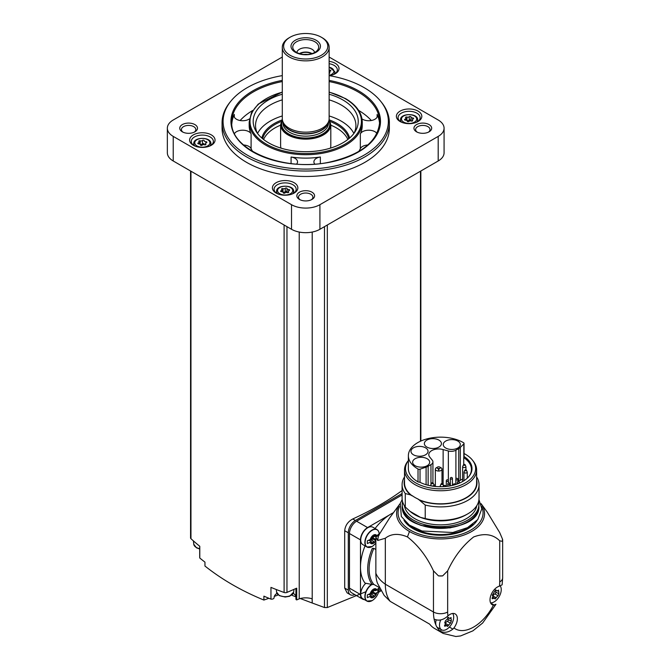 <?xml version="1.0" encoding="UTF-8"?>
<svg xmlns="http://www.w3.org/2000/svg" width="670" height="670" viewBox="0 0 670 670"><rect width="100%" height="100%" fill="white"/><g stroke="black" fill="none" stroke-linecap="round" stroke-linejoin="round"><path stroke-width="1" d="M469 476.337A30.862 17.822 180 0 0 471.429 469.402A30.862 17.822 180 0 0 463.732 457.627L463.732 464.452M467.92 477.543A30.862 17.822 0 0 0 467.275 476.873M443.138 449.57L448.356 450.977A6.692 3.861 0 0 0 455.91 450.206L458.749 448.573A9.874 5.695 0 0 0 460.315 447.393L463.816 443.892A1.675 0.963 0 0 0 464.042 443.406A1.675 0.963 0 0 0 463.565 442.728A32.202 18.593 0 0 0 428.39 438.532A32.202 18.593 0 0 0 408.365 455.742A32.202 18.593 0 0 0 418.021 469.025A1.675 0.963 0 0 0 420.031 469.168L426.095 467.149A9.874 5.695 0 0 0 428.138 466.245L430.969 464.603A6.692 3.861 0 0 0 432.929 461.873A6.692 3.861 0 0 0 432.301 460.24L429.872 457.233A9.874 5.695 0 0 1 428.8 454.654A9.874 5.695 0 0 1 443.138 449.57L443.138 484.36M463.732 457.627L463.992 456.479A31.448 18.157 180 0 1 469.268 475.993A31.448 18.157 180 0 1 419.588 482.107A1.675 0.963 180 0 1 418.021 481.864A32.202 18.593 180 0 1 408.365 468.581L408.365 455.742M464.042 453.531A35.083 20.259 180 0 1 465.374 454.26A35.083 20.259 180 0 1 472.593 460.315A35.083 20.259 180 0 1 440.785 488.84A35.083 20.259 180 0 1 408.365 460.55L407.653 461.454A36.054 20.812 180 0 0 404.512 469.955L404.512 483.011A36.054 20.812 180 0 0 412.251 495.892L412.251 495.674A36.054 20.812 0 0 0 418.256 499.142L425.224 505.054L425.224 518.53L420.484 517.366A36.557 21.105 0 0 1 414.713 514.652A36.557 21.105 0 0 1 410.015 511.319L405.283 507.022A38.475 22.21 180 0 1 402.092 498.162L402.092 484.686A38.475 22.21 180 0 1 404.512 476.923M464.042 443.406L464.042 456.245A1.675 0.963 180 0 1 463.992 456.479M472.593 460.315L473.472 461.454A36.054 20.812 180 0 1 476.613 469.955A36.054 20.812 180 0 1 440.567 490.767A36.054 20.812 180 0 1 404.512 469.955M476.613 469.955L476.613 483.011A36.054 20.812 180 0 1 456.304 501.738A36.054 20.812 180 0 1 418.256 499.359M402.092 484.686A38.475 22.21 180 0 0 405.283 493.547L410.501 494.887A36.423 21.03 180 0 1 404.512 480.005M410.501 494.887L412.251 495.892M405.283 493.547L405.283 507.022M476.613 480.005A36.423 21.03 180 0 1 459.821 500.858A36.423 21.03 180 0 1 419.998 500.364M476.613 476.923A38.475 22.21 180 0 1 479.042 484.686A38.475 22.21 180 0 1 425.224 505.054M479.042 484.686L479.042 498.162A38.475 22.21 180 0 1 467.769 513.865A38.475 22.21 180 0 1 425.224 518.53M467.769 513.865L466.32 514.702A36.423 21.03 180 0 1 420.559 517.408A36.423 21.03 180 0 1 414.805 514.702A36.423 21.03 180 0 1 414.764 514.677M476.697 505.8A36.272 20.946 180 0 1 440.567 524.853A36.272 20.946 180 0 1 404.437 505.8M478.556 501.671A38.307 22.118 180 0 1 478.874 504.51A38.307 22.118 180 0 1 440.567 526.628A38.307 22.118 180 0 1 402.26 504.51A38.307 22.118 180 0 1 402.57 501.671M502.425 538.94L499.711 532.608L487.149 511.972L481.077 503.673A43.969 25.385 180 0 1 465.114 534.61A43.969 25.385 180 0 1 409.471 531.503A43.969 25.385 0 0 1 400.057 503.673L389.496 518.119L378.676 535.322L375.862 536.946L375.862 573.285A46.841 27.043 0 0 0 385.325 584.207L433.465 612.003A10.033 5.795 0 0 0 447.661 612.003L447.661 570.848C454.294 556.611 462.962 545.313 473.656 536.946C484.385 532.926 493.07 534.208 499.711 540.799L502.425 541.377A10.033 5.795 0 0 0 502.651 540.162A10.033 5.795 0 0 0 502.425 538.94A61.9 35.736 180 0 1 502.425 541.377M375.862 536.946A46.841 27.043 0 0 0 377.771 540.472L385.325 538.245C391.205 533.605 398.575 533.169 407.444 536.93C418.164 545.313 426.84 556.619 433.465 570.848L438.456 575.873A10.033 5.795 0 0 0 442.677 575.873A61.9 35.736 180 0 1 438.456 575.873M442.677 575.873L447.661 570.848M385.325 538.245L385.325 584.207A46.841 27.043 -60 0 0 390.191 601.358L429.705 624.172A46.841 27.043 120 0 0 434.537 628.46L443.171 633.443A46.841 27.043 -60 0 1 440.215 631.24L441.522 629.8M390.191 601.358L384.153 595.412L377.461 583.21A40.15 23.182 -60 0 1 375.862 573.285M495.942 604.29L493.43 605.161A10.536 6.089 -60 0 1 492.19 604.725A10.536 6.089 -60 0 1 491.026 594.968A10.536 6.089 -60 0 1 499.468 586.158L502.14 584.801L502.651 577.858A10.033 5.795 0 0 1 499.711 581.954A36.8 21.247 -60 0 1 499.468 586.158M436.178 619.884A10.033 5.795 120 0 0 436.019 625.252A46.841 27.043 120 0 1 434.101 619.08C438.255 620.973 442.485 620.261 446.773 616.919L447.903 615.931A10.536 6.089 -60 0 1 455.181 613.929A10.536 6.089 -60 0 1 453.95 627.957L452.887 629.088C448.599 632.421 444.378 633.142 440.215 631.24A46.841 27.043 120 0 1 436.765 626.743A10.033 5.795 120 0 0 437.795 627.648L441.58 629.833A10.033 5.795 -60 0 1 440.734 619.909M393.483 512.667A43.491 25.108 120 0 0 392.947 512.935A43.491 25.108 -60 0 0 389.53 514.903A43.491 25.108 120 0 0 375.116 528.446A11.038 6.373 120 0 1 375.166 528.563M375.862 549.517L373.843 548.353L372.319 548.37A40.82 23.567 -60 0 0 372.319 584.533L373.843 584.416A39.815 22.989 -60 0 1 373.843 548.353M379.329 587.582L373.843 584.416M365.041 545.899A43.491 25.108 120 0 0 360.485 567.138L360.485 594.508A10.033 5.795 120 0 0 362.562 599.106A10.033 5.795 120 0 0 364.321 599.575M372.319 584.533L365.05 583.118A43.491 25.108 -60 0 1 360.485 567.138L360.485 539.869L349.48 533.521L349.48 588.159A10.033 5.795 120 0 0 351.557 592.749L362.562 599.106M429.705 624.172L401.154 607.69M368.877 547.474A10.033 5.795 -60 0 1 366.951 547.005L362.797 544.601A10.033 5.795 -60 0 1 362.797 533.01A10.033 5.795 -60 0 1 372.838 527.215L376.992 529.618A10.033 5.795 -60 0 1 378.357 531.042M389.53 514.903L367.579 527.575A10.033 5.795 120 0 0 360.485 539.869M368.877 601.559A10.033 5.795 -60 0 1 366.951 601.091L362.797 598.695A10.033 5.795 -60 0 1 365.678 583.419M378.533 592.28L381.071 590.814M402.092 494.954L356.582 521.226A10.033 5.795 120 0 0 349.48 533.521M402.092 493.53L355.393 520.49A10.033 5.795 120 0 0 348.3 532.784L348.3 590.153A10.033 5.795 120 0 0 350.377 594.742A10.033 5.795 120 0 0 354.748 594.591M365.879 591.727L327.328 607.548L324.473 607.531L312.203 603.008L312.203 232.054M350.377 594.742L347.094 592.85L344.707 588.076L344.707 530.707C345.226 525.523 347.914 521.612 352.763 518.965A301.115 173.848 180 0 0 402.092 490.541M282.296 57.042L173.228 120.005A20.075 11.591 0 0 0 167.349 128.205L167.349 152.793A20.075 11.591 0 0 0 173.228 160.984L291.517 229.282A20.075 11.591 0 0 0 319.908 229.282L438.197 160.984A20.075 11.591 0 0 0 444.076 152.793L444.076 128.205A20.075 11.591 0 0 0 438.197 120.005L329.137 57.042M167.349 128.205A20.075 11.591 0 0 0 173.228 136.395L291.517 204.693A20.075 11.591 0 0 0 319.908 204.693L438.197 136.395A20.075 11.591 0 0 0 444.076 128.205M400.107 121.513A12.713 7.337 0 0 0 418.088 121.513A12.713 7.337 0 0 0 418.088 111.128A12.713 7.337 0 0 0 400.107 111.128A12.713 7.337 0 0 0 400.107 121.513L400.107 121.513M329.305 75.643A12.713 7.337 0 0 0 335.285 73.708A12.713 7.337 0 0 0 338.517 66.481A12.713 7.337 0 0 0 329.137 61.355M193.337 145.273A12.713 7.337 0 0 0 211.318 145.273A12.713 7.337 0 0 0 211.318 134.896A12.713 7.337 0 0 0 193.337 134.896A12.713 7.337 0 0 0 193.337 145.273L193.337 145.273M276.141 193.086A12.713 7.337 0 0 0 294.122 193.086A12.713 7.337 0 0 0 294.122 182.701A12.713 7.337 0 0 0 276.141 182.701A12.713 7.337 0 0 0 276.141 193.086L276.141 193.086M222.072 122.736L222.072 128.205A83.641 48.29 0 0 0 246.568 162.349A83.641 48.29 0 0 0 337.722 172.818A83.641 48.29 0 0 0 389.362 128.205L389.362 122.736A83.641 48.29 180 0 1 305.713 171.034A83.641 48.29 180 0 1 222.072 122.736A83.641 48.29 180 0 1 229.969 102.25L230.882 101.128A82.636 47.712 180 0 1 282.296 75.618M429.085 124.587A8.869 5.117 180 0 1 429.085 131.823A8.869 5.117 180 0 1 416.547 131.823A8.869 5.117 180 0 1 416.547 124.587A8.869 5.117 180 0 1 429.085 124.587M194.886 124.587A8.869 5.117 180 0 1 194.886 131.823A8.869 5.117 180 0 1 182.34 131.823A8.869 5.117 180 0 1 182.34 124.587A8.869 5.117 180 0 1 194.886 124.587M311.986 192.19A8.869 5.117 180 0 1 311.986 199.434A8.869 5.117 180 0 1 299.448 199.434A8.869 5.117 180 0 1 299.448 192.19A8.869 5.117 180 0 1 311.986 192.19M300.101 199.769A7.194 4.154 180 0 1 298.519 197.173A7.194 4.154 180 0 1 302.966 193.337A7.194 4.154 180 0 1 310.805 194.241A7.194 4.154 180 0 1 312.907 197.173A7.194 4.154 180 0 1 311.332 199.769M182.994 132.166A7.194 4.154 180 0 1 181.419 129.57A7.194 4.154 180 0 1 185.858 125.734A7.194 4.154 180 0 1 193.697 126.63A7.194 4.154 180 0 1 195.808 129.57A7.194 4.154 180 0 1 194.233 132.166M417.201 132.166A7.194 4.154 180 0 1 415.626 129.57A7.194 4.154 180 0 1 420.065 125.734A7.194 4.154 180 0 1 427.904 126.63A7.194 4.154 180 0 1 430.006 129.57A7.194 4.154 180 0 1 428.432 132.166M199.702 546.226L199.702 557.683A2.513 1.449 0 0 0 199.786 558.043A301.115 173.848 0 0 0 204.953 562.122L204.953 566.033C221.996 579.575 241.644 590.923 263.896 600.06L263.896 596.149A301.115 173.848 0 0 0 270.956 599.131A2.513 1.449 0 0 0 274.089 597.732A2.513 1.449 0 0 0 274.089 597.715L274.089 597.732M190.565 170.992L190.565 537.926A2.513 1.449 0 0 0 190.958 538.705A301.115 173.848 0 0 0 199.786 546.293L199.786 558.043M312.203 603.008L312.128 598.804A13.383 7.73 0 0 0 299.23 598.821L296.701 599.926L296.701 588.176L286.961 592.414A2.513 1.449 0 0 1 284.105 592.481A301.115 173.848 0 0 1 270.956 587.389L270.956 599.131M295.956 598.921A1.675 0.963 0 0 0 295.922 599.106A1.675 0.963 0 0 0 296.701 599.926M295.922 596.317A11.038 6.373 0 0 0 293.284 593.369M276.978 593.369A11.038 6.373 0 0 0 274.089 597.606M299.23 598.821L299.23 232.054M312.128 602.983L300.286 598.519M295.922 596.844L292.271 595.429L292.271 594.684M277.665 594.349L277.665 595.178L274.323 596.375M268.913 598.285L263.896 600.06M329.137 75.618A82.636 47.712 180 0 1 364.153 87.636A82.636 47.712 180 0 1 380.552 101.128L381.456 102.25A83.641 48.29 180 0 1 389.362 122.736M380.552 101.128A82.636 47.712 180 0 1 305.713 169.083A82.636 47.712 180 0 1 230.882 101.128M362.001 118.9A8.702 5.025 0 0 0 371.657 120.449A8.702 5.025 0 0 0 377.436 115.726A8.702 5.025 0 0 0 377.135 114.419A73.943 42.687 180 0 1 379.597 123.757M371.306 120.516A73.943 42.687 0 0 0 358.643 110.416M252.783 110.416A73.943 42.687 0 0 0 240.12 120.516M231.837 123.757A73.943 42.687 180 0 1 234.291 114.419A8.702 5.025 0 0 0 233.997 115.726A8.702 5.025 0 0 0 239.768 120.449A8.702 5.025 0 0 0 249.424 118.9M314.791 164.075A8.702 5.025 0 0 1 313.903 161.855A8.702 5.025 0 0 1 320.352 157.006A56.54 32.646 180 0 1 291.082 157.006L291.082 163.555M296.634 164.075A8.702 5.025 0 0 0 297.53 161.855A8.702 5.025 0 0 0 291.082 157.006M376.892 133.481A8.702 5.025 0 0 0 368.341 130.206A8.702 5.025 0 0 0 360.334 133.916A56.54 32.646 180 0 0 362.261 125.474L362.261 122.057A56.54 32.646 180 0 1 305.713 154.703A56.54 32.646 180 0 1 249.173 122.057L249.173 125.474A56.54 32.646 180 0 0 251.099 133.916A8.702 5.025 0 0 0 243.093 130.206A8.702 5.025 0 0 0 234.534 133.481M251.099 133.916L251.099 148.673A56.54 32.646 0 0 0 252.657 151.512M358.768 151.512A56.54 32.646 0 0 0 360.334 148.673A8.702 5.025 0 0 1 367.838 144.98M329.137 94.227A52.528 30.326 180 0 1 342.856 99.93A52.528 30.326 180 0 1 355.301 131.379A52.528 30.326 180 0 1 305.713 151.696A52.528 30.326 180 0 1 256.124 131.379A52.528 30.326 180 0 1 282.296 94.227M329.137 99.847A50.183 28.978 180 0 1 341.197 104.981A50.183 28.978 180 0 1 355.904 125.474A50.183 28.978 180 0 1 354.078 133.204M257.347 133.204A50.183 28.978 180 0 1 255.53 125.474A50.183 28.978 180 0 1 282.296 99.847M329.137 115.96A50.183 28.978 180 0 1 341.197 121.102A50.183 28.978 180 0 1 353.886 133.464M257.54 133.464A50.183 28.978 180 0 1 282.296 115.96M330.804 125.173A43.491 25.108 180 0 1 336.474 127.928A43.491 25.108 180 0 1 347.856 139.477M263.57 139.477A43.491 25.108 180 0 1 280.621 125.173M280.981 148.129A25.091 14.489 180 0 1 280.621 145.683L280.621 124.654L282.321 119.285M329.112 119.277L330.804 124.654L330.804 145.683A25.091 14.489 180 0 1 330.452 148.129M321.332 37.235L322.278 37.78A23.417 13.526 180 0 1 329.137 47.344L329.137 118.64A23.417 13.526 180 0 1 328.71 121.203A23.417 13.526 180 0 1 322.278 128.205A23.417 13.526 180 0 1 298.853 131.571A23.417 13.526 180 0 1 282.715 121.203A23.417 13.526 180 0 1 282.296 118.64L282.296 47.344A23.417 13.526 180 0 1 289.155 37.78L290.102 37.235A22.085 12.747 180 0 1 321.332 37.235A22.085 12.747 180 0 1 321.332 55.267A22.085 12.747 180 0 1 290.102 55.267A22.085 12.747 180 0 1 290.102 37.235M329.137 47.344A23.417 13.526 180 0 1 322.278 56.9A23.417 13.526 180 0 1 296.751 59.831A23.417 13.526 180 0 1 282.296 47.344M316.123 52.26A14.723 8.501 180 0 1 291.492 48.449A14.723 8.501 180 0 1 309.523 38.039A14.723 8.501 180 0 1 316.123 52.26M314.883 52.369A12.965 7.487 180 0 1 293.879 50.133A12.965 7.487 180 0 1 305.713 39.589A12.965 7.487 180 0 1 317.547 50.133A12.965 7.487 180 0 1 314.883 52.369M296.869 52.545A8.869 5.117 180 0 1 305.713 47.754A8.869 5.117 180 0 1 314.565 52.545M299.364 53.6A8.869 5.117 180 0 1 312.061 53.6M299.825 53.742A8.367 4.832 180 0 1 311.6 53.742M303.979 54.496A6.918 3.995 180 0 1 307.455 54.496M251.099 148.673A8.702 5.025 0 0 0 243.595 144.98M293.485 193.421A11.038 6.373 0 0 0 296.173 189.258A11.038 6.373 0 0 0 285.135 182.885A11.038 6.373 0 0 0 274.089 189.258A11.038 6.373 0 0 0 276.777 193.421M287.036 188.546A0.938 0.544 0 0 0 285.278 188.278A1.641 0.946 0 0 1 282.974 188.63A0.938 0.544 0 0 0 281.685 189.376A1.641 0.946 0 0 1 281.928 189.878A1.641 0.946 0 0 1 281.065 190.707A0.938 0.544 0 0 0 281.542 191.72A1.641 0.946 0 0 1 283.226 192.667A1.641 0.946 0 0 1 283.226 192.7A0.938 0.544 0 0 0 284.984 192.968A1.641 0.946 0 0 1 287.288 192.617A0.938 0.544 0 0 0 288.577 191.871A1.641 0.946 0 0 1 288.334 191.377A1.641 0.946 0 0 1 289.197 190.54A0.938 0.544 0 0 0 288.728 189.526A1.641 0.946 0 0 1 287.036 188.58A1.641 0.946 0 0 0 287.036 188.58L287.036 191.989A1.641 0.946 0 0 0 287.547 192.675M210.69 145.616A11.038 6.373 0 0 0 213.37 141.454A11.038 6.373 0 0 0 202.332 135.08A11.038 6.373 0 0 0 191.285 141.454A11.038 6.373 0 0 0 193.973 145.616M204.233 140.742A0.938 0.544 0 0 0 202.474 140.474A1.641 0.946 0 0 1 200.171 140.826A0.938 0.544 0 0 0 198.881 141.571A1.641 0.946 0 0 1 199.124 142.065A1.641 0.946 0 0 1 198.261 142.903A0.938 0.544 0 0 0 198.739 143.916A1.641 0.946 0 0 1 200.422 144.862A1.641 0.946 0 0 1 200.422 144.896A0.938 0.544 0 0 0 202.181 145.164A1.641 0.946 0 0 1 204.484 144.812A0.938 0.544 0 0 0 205.774 144.067A1.641 0.946 0 0 1 205.531 143.564A1.641 0.946 0 0 1 206.394 142.735A0.938 0.544 0 0 0 205.924 141.713A1.641 0.946 0 0 1 204.233 140.775A1.641 0.946 0 0 1 204.233 140.742M334.657 74.043A11.038 6.373 0 0 0 337.337 69.881A11.038 6.373 0 0 0 329.137 63.717M329.137 70.057A1.641 0.946 0 0 0 329.891 70.149A0.938 0.544 0 0 1 330.36 71.162A1.641 0.946 0 0 0 329.498 71.992A1.641 0.946 0 0 0 329.741 72.494A0.938 0.544 0 0 1 329.137 73.306M417.46 121.848A11.038 6.373 0 0 0 420.14 117.686A11.038 6.373 0 0 0 409.102 111.312A11.038 6.373 0 0 0 398.055 117.686A11.038 6.373 0 0 0 400.744 121.848M411.003 116.974A0.938 0.544 0 0 0 409.244 116.706A1.641 0.946 0 0 1 406.941 117.057A0.938 0.544 0 0 0 405.651 117.803A1.641 0.946 0 0 1 405.894 118.305A1.641 0.946 0 0 1 405.032 119.134A0.938 0.544 0 0 0 405.509 120.156A1.641 0.946 0 0 1 407.192 121.102A1.641 0.946 0 0 1 407.192 121.128A0.938 0.544 0 0 0 408.951 121.396A1.641 0.946 0 0 1 411.254 121.044A0.938 0.544 0 0 0 412.544 120.298A1.641 0.946 0 0 1 412.301 119.804A1.641 0.946 0 0 1 413.164 118.967A0.938 0.544 0 0 0 412.695 117.954A1.641 0.946 0 0 1 411.003 117.007A1.641 0.946 0 0 1 411.003 116.974M287.036 188.605L287.036 191.963A1.641 0.946 0 0 0 287.036 191.989M287.036 191.922A0.938 0.544 0 0 0 285.278 191.695A1.641 0.946 0 0 1 282.974 192.047A0.938 0.544 0 0 0 282.715 191.989M411.003 117.032L411.003 120.391A1.641 0.946 0 0 0 411.003 120.416A1.641 0.946 0 0 0 411.514 121.102M411.003 120.349A0.938 0.544 0 0 0 409.244 120.123A1.641 0.946 0 0 1 406.941 120.474A0.938 0.544 0 0 0 406.69 120.416M204.233 144.184L204.233 144.159A1.641 0.946 0 0 0 204.233 144.184A1.641 0.946 0 0 0 204.744 144.871M204.233 144.117A0.938 0.544 0 0 0 202.474 143.883A1.641 0.946 0 0 1 200.171 144.243A0.938 0.544 0 0 0 199.911 144.176M393.533 512.592L392.947 512.935M372.621 536.486L372.654 536.503A0.938 0.544 120 0 0 371.532 537.893A1.641 0.946 120 0 1 371.423 539.015L367.336 540.791L367.336 543.529L371.423 541.754A1.641 0.946 120 0 1 371.532 542.75A0.938 0.544 120 0 0 372.654 542.851A1.641 0.946 120 0 1 374.312 541.863A0.938 0.544 120 0 0 375.451 540.489A1.641 0.946 120 0 1 375.569 539.358L375.862 539.191M378.642 534.266L375.569 536.628A1.641 0.946 120 0 1 375.451 535.623A0.938 0.544 120 0 0 374.337 535.531A1.641 0.946 120 0 1 372.679 536.519A1.641 0.946 120 0 1 372.654 536.503M374.337 541.879A1.641 0.946 120 0 0 374.312 541.863L371.239 540.087A1.641 0.946 120 0 0 369.756 540.791M376.841 592.716L378.642 591.091L378.642 588.352L375.569 590.714A1.641 0.946 120 0 1 375.451 589.717A0.938 0.544 120 0 0 374.337 589.617A1.641 0.946 120 0 1 372.679 590.605A1.641 0.946 120 0 1 372.654 590.588A0.938 0.544 120 0 0 371.532 591.979A1.641 0.946 120 0 1 371.423 593.109L367.336 594.885L367.336 597.615L371.423 595.839A1.641 0.946 120 0 1 371.532 596.844A0.938 0.544 120 0 0 372.654 596.937A1.641 0.946 120 0 1 374.312 595.948A0.938 0.544 120 0 0 375.451 594.575A1.641 0.946 120 0 1 375.569 593.444L376.841 592.716A5.017 2.898 -60 0 1 373.491 597.38A5.017 2.898 -60 0 1 370.15 596.576M374.337 595.965A1.641 0.946 120 0 0 374.312 595.948L371.239 594.173A1.641 0.946 120 0 0 369.756 594.876M376.783 535.925L377.21 536.168M375.569 539.358L372.495 537.583L374.857 536.218M374.153 535.816L375.569 536.628M368.944 540.322L371.423 541.754M374.287 541.846L371.264 540.104A1.641 0.946 120 0 0 371.239 540.087M371.297 540.12A0.938 0.544 120 0 0 372.378 538.714L375.451 540.489M372.495 537.583A1.641 0.946 120 0 0 372.378 538.714M376.783 590.01L378.642 591.091M375.569 593.444L372.495 591.669L374.857 590.304M374.153 589.902L375.569 590.714M368.944 594.416L371.423 595.839M374.287 595.94L371.264 594.19A1.641 0.946 120 0 0 371.239 594.173M371.297 594.215A0.938 0.544 120 0 0 372.378 592.799L375.451 594.575M372.495 591.669A1.641 0.946 120 0 0 372.378 592.799M436.765 626.743A10.033 5.795 -60 0 1 436.019 625.252M452.719 613.46A10.033 5.795 -60 0 1 452.753 621.659A10.033 5.795 -60 0 1 446.597 629.339A10.033 5.795 -60 0 1 441.58 629.833M448.104 619.423A1.106 0.637 120 0 1 448.188 620.462A1.106 0.637 120 0 1 447.3 621.35L450.5 623.192L447.258 626.216L447.887 626.391M447.258 626.216L446.756 625.654L447.258 626.216M444.729 622.656L445.324 623.695L444.637 626.207L446.756 625.654M448.079 617.305L448.774 617.707L445.533 620.73L444.78 622.681M450.072 618.259L451.253 618.946L450.5 617.866L449.511 618.402M451.153 617.572L450.5 617.866M451.253 618.946L451.253 621.241L450.952 620.445M450.5 623.192L451.253 621.241M500.247 585.974A10.033 5.795 -60 0 1 500.322 594.173A10.033 5.795 -60 0 1 494.15 601.886A10.033 5.795 -60 0 1 490.557 602.832M495.658 591.962A1.106 0.637 120 0 1 495.741 593A1.106 0.637 120 0 1 494.854 593.896L498.053 595.739L494.812 598.762L495.44 598.938M494.812 598.762L494.309 598.201L494.812 598.762M495.632 589.851L496.328 590.253L494.812 591.133L492.291 595.211L492.877 596.241L492.19 598.754L494.309 598.201M497.626 590.806L498.807 591.493L498.053 590.404L497.065 590.948M498.698 590.119L498.053 590.404M498.807 591.493L498.807 593.788L498.497 592.992M498.053 595.739L498.807 593.788M447.853 617.506A1.935 1.114 120 0 0 448.037 619.381A1.935 1.114 120 0 0 448.062 619.398L451.22 621.216M447.3 621.35A1.935 1.114 120 0 0 445.583 623.494L448.774 625.336M445.181 624.314A1.106 0.637 120 0 0 445.583 623.494M495.406 590.052A1.935 1.114 120 0 0 495.591 591.928A1.935 1.114 120 0 0 495.616 591.937L498.773 593.762M494.854 593.896A1.935 1.114 120 0 0 493.137 596.04L496.328 597.883M492.735 596.861A1.106 0.637 120 0 0 493.137 596.04M378.676 535.322A62.812 36.264 0 0 0 377.771 540.472M410.015 511.319L420.484 517.366M435.341 484.804A9.874 5.695 0 0 0 434.051 485.13M443.465 485.172L446.304 485.934M413.465 454.804A8.534 4.925 0 0 0 422.77 455.868A8.534 4.925 0 0 0 428.029 451.32A8.534 4.925 0 0 0 419.504 446.387A8.534 4.925 0 0 0 410.97 451.32A8.534 4.925 0 0 0 413.465 454.804M426.865 447.066A8.534 4.925 0 0 0 436.162 448.138A8.534 4.925 0 0 0 441.43 443.582A8.534 4.925 0 0 0 432.895 438.657A8.534 4.925 0 0 0 424.361 443.582A8.534 4.925 0 0 0 426.865 447.066M445.743 448.021A8.534 4.925 0 0 0 455.039 449.084A8.534 4.925 0 0 0 460.307 444.537A8.534 4.925 0 0 0 451.773 439.612A8.534 4.925 0 0 0 443.239 444.537A8.534 4.925 0 0 0 445.743 448.021M415.115 465.7A8.534 4.925 0 0 0 424.42 466.764A8.534 4.925 0 0 0 429.679 462.216A8.534 4.925 0 0 0 421.154 457.292A8.534 4.925 0 0 0 412.62 462.216A8.534 4.925 0 0 0 415.115 465.7M462.635 478.975L458.422 481.47M440.224 467.434A3.325 1.918 180 0 1 441.028 467.769A3.325 1.918 180 0 1 441.999 469.134A3.325 1.918 180 0 1 438.674 471.052A3.325 1.918 180 0 1 435.341 469.134A3.325 1.918 180 0 1 437.125 467.434M439.847 467.091A1.658 0.955 180 0 1 439.101 468.69A1.658 0.955 180 0 1 437.075 467.518A1.658 0.955 180 0 1 439.847 467.091M464.972 464.528A0.854 0.494 180 0 1 463.715 465.189A0.854 0.494 180 0 1 464.972 464.528L465.943 466.596A1.658 0.955 180 0 1 464.293 467.551A1.658 0.955 180 0 1 462.635 466.596L462.635 481.077A1.658 0.955 0 0 0 462.761 481.445M432.996 482.894A0.854 0.494 180 0 1 431.815 483.606A0.854 0.494 180 0 1 432.996 482.894M442.476 483.656A0.854 0.494 180 0 1 441.304 484.368A0.854 0.494 180 0 1 442.476 483.656M466.228 469.946A0.854 0.494 180 0 1 465.047 470.658A0.854 0.494 180 0 1 466.228 469.946M430.969 464.603L430.969 483.907M455.91 450.206L455.91 478.95M448.356 450.977L448.356 480.465M478.874 504.51L478.874 506.151A38.307 22.118 180 0 1 440.567 528.261A38.307 22.118 180 0 1 402.26 506.151L402.26 504.51M467.476 521.888A37.805 21.825 180 0 1 413.658 521.888M472.961 524.233A38.307 22.118 180 0 1 408.172 524.233M477.132 520.347A38.81 22.403 180 0 1 440.567 535.246A38.81 22.403 180 0 1 403.993 520.347M481.646 506.537A42.503 24.539 180 0 1 440.558 537.382A42.503 24.539 180 0 1 399.488 506.537M407.444 536.93L409.471 531.503M433.465 570.848L433.465 612.003A46.841 27.043 -60 0 0 434.101 619.08M493.43 605.161A36.8 21.247 -60 0 1 453.95 627.957M499.711 540.799L499.711 581.954M447.903 615.931A36.8 21.247 -60 0 1 447.661 612.003M420.475 441.22L420.475 171.219M327.328 607.548L327.328 224.994M438.197 160.984L438.197 136.395M173.228 160.984L173.228 136.395M291.517 229.282L291.517 204.693M319.908 229.282L319.908 204.693M190.958 538.705L190.958 171.219M284.105 592.481L284.105 224.994M286.961 592.414L286.961 226.644M324.473 607.531L324.473 226.644M329.137 80.375A74.78 43.173 180 0 1 358.592 90.844A74.78 43.173 180 0 1 349.757 156.261A74.78 43.173 180 0 1 239.19 141.085A74.78 43.173 180 0 1 282.296 80.375M329.137 81.564A73.943 42.687 180 0 1 357.998 91.874A73.943 42.687 180 0 1 379.656 122.057C377.955 141.496 361.097 154.879 329.079 162.215C283.385 172.156 229.701 149.444 231.77 122.057A73.943 42.687 180 0 1 282.296 81.564M377.135 114.419L377.135 117.024M234.291 114.419L234.291 117.024M320.352 157.006L320.352 163.555M360.334 133.916L360.334 148.673M329.137 92.192A55.71 32.16 180 0 1 345.109 98.632A55.71 32.16 180 0 1 340.234 146.621A55.71 32.16 180 0 1 258.252 138.213A55.71 32.16 180 0 1 282.296 92.192M329.548 120.005A44.329 25.594 180 0 1 337.06 123.489A44.329 25.594 180 0 1 349.614 138.028M261.811 138.028A44.329 25.594 180 0 1 281.877 120.005M330.251 121.538A43.491 25.108 180 0 1 336.474 124.52A43.491 25.108 180 0 1 348.777 138.74M262.648 138.74A43.491 25.108 180 0 1 281.182 121.538M330.804 124.654A25.091 14.489 180 0 1 323.459 134.896A25.091 14.489 180 0 1 296.115 138.037A25.091 14.489 180 0 1 280.621 124.654M329.029 119.905A24.422 14.104 180 0 1 322.982 134.075A24.422 14.104 180 0 1 293.075 136.169A24.422 14.104 180 0 1 282.397 119.905M328.937 120.407A24.087 13.911 180 0 1 322.747 133.941A24.087 13.911 180 0 1 293.594 136.127A24.087 13.911 180 0 1 282.497 120.407M328.467 121.94L328.467 123.012A22.755 13.132 180 0 1 321.801 132.3A22.755 13.132 180 0 1 297.011 135.147A22.755 13.132 180 0 1 282.966 123.012L282.966 121.94M328.283 122.476A22.755 13.132 180 0 1 321.801 130.114A22.755 13.132 180 0 1 298.351 133.255A22.755 13.132 180 0 1 283.142 122.476M328.71 121.203L328.099 123.037A22.797 13.166 180 0 1 321.834 129.846A22.797 13.166 180 0 1 299.038 133.129A22.797 13.166 180 0 1 283.335 123.037L282.715 121.203M292.564 193.848A8.576 4.95 0 0 0 293.695 191.067L293.912 193.119M293.695 191.067C293.594 184.577 276.668 184.577 276.568 191.067A8.576 4.95 0 0 0 277.707 193.848M279.775 193.714A7.579 4.372 0 0 0 292.455 191.754A7.579 4.372 0 0 0 283.167 186.394A7.579 4.372 0 0 0 279.775 193.714M209.76 146.043A8.576 4.95 0 0 0 210.891 143.263L211.109 145.315M210.891 143.263C210.799 136.772 193.864 136.772 193.764 143.263A8.576 4.95 0 0 0 194.903 146.043M196.972 145.909A7.579 4.372 0 0 0 209.651 143.95A7.579 4.372 0 0 0 200.364 138.589A7.579 4.372 0 0 0 196.972 145.909M333.727 74.471A8.576 4.95 0 0 0 334.858 71.69L335.084 73.742M329.137 75.3A7.579 4.372 0 0 0 333.878 71.246A7.579 4.372 0 0 0 329.137 67.193M416.531 122.275A8.576 4.95 0 0 0 417.661 119.495L417.879 121.546M417.661 119.495C417.569 113.004 400.635 113.004 400.534 119.495A8.576 4.95 0 0 0 401.673 122.275M403.742 122.149A7.579 4.372 0 0 0 416.422 120.181A7.579 4.372 0 0 0 407.142 114.821A7.579 4.372 0 0 0 403.742 122.149M288.728 190.757L288.728 189.526M288.577 192.441L288.577 191.871M281.065 191.662L281.065 190.707M282.974 192.047L282.974 188.63M285.278 191.695L285.278 188.278M412.695 119.185L412.695 117.954M412.544 120.868L412.544 120.298M405.032 120.089L405.032 119.134M406.941 120.474L406.941 117.057M409.244 120.123L409.244 116.706M329.891 71.38L329.891 70.149M329.741 73.063L329.741 72.494M205.924 142.953L205.924 141.713M205.774 144.628L205.774 144.067M198.261 143.857L198.261 142.903M200.171 144.243L200.171 140.826M202.474 143.883L202.474 140.474M293.695 592.029L289.624 596.258L285.185 597.029L279.273 595.613L276.568 592.029A8.576 4.95 0 0 0 279.063 595.228A8.576 4.95 0 0 0 288.167 596.359A8.576 4.95 0 0 0 293.695 592.029L293.979 589.357M199.702 548.973L196.469 547.809L193.764 544.224A8.576 4.95 0 0 0 196.26 547.423A8.576 4.95 0 0 0 199.702 548.638M355.393 520.49L352.763 518.965M348.3 532.784L344.707 530.707M348.3 590.153L344.707 588.076M367.579 527.575L356.582 521.226M360.485 594.508L349.48 588.159M375.862 543.219L372.838 546.075A9.924 5.729 -60 0 1 372.143 546.519L366.951 547.005A10.033 5.795 -60 0 1 366.951 535.414A10.033 5.795 -60 0 1 376.992 529.618C378.575 530.565 379.287 532.416 379.136 535.179M372.838 546.075L372.143 546.519A9.924 5.729 -60 0 1 365.125 542.432A9.924 5.729 -60 0 1 372.202 530.271A9.924 5.729 -60 0 1 379.17 534.442M375.862 540.874A5.017 2.898 -60 0 1 373.491 543.286A5.017 2.898 -60 0 1 370.15 542.482M370.15 539.752A5.017 2.898 -60 0 1 373.491 535.087A5.017 2.898 -60 0 1 376.841 535.891M379.136 589.265L379.111 587.456A9.924 5.729 -60 0 1 379.136 589.265C378.6 593.804 376.507 597.439 372.838 600.169A9.924 5.729 -60 0 1 372.143 600.605L366.951 601.091A10.033 5.795 -60 0 1 365.317 593.377A10.033 5.795 -60 0 1 371.456 584.525M372.838 600.169L372.143 600.613A9.924 5.729 -60 0 1 365.125 596.685A9.924 5.729 -60 0 1 371.917 584.533M370.15 593.846A5.017 2.898 -60 0 1 373.491 589.181A5.017 2.898 -60 0 1 376.841 589.977M374.63 535.154L375.451 535.623M371.582 542.231L372.654 542.851M374.63 589.24L375.451 589.717M371.582 596.325L372.654 596.937M452.887 629.088L449.386 627.07M494.318 605.161L490.666 603.05M444.495 625.462L445.533 626.056M492.048 598.009L493.087 598.603M426.095 467.149L426.095 484.703M420.031 469.168L420.031 482.333M463.816 443.892L463.816 457.325M460.315 447.393L460.315 480.315M418.021 469.025L418.021 481.864M428.138 466.245L428.138 485.264M458.749 448.573L458.749 481.219M449.587 483.564A1.055 0.611 180 0 1 449.897 483.991A1.055 0.611 180 0 1 449.587 484.418A1.055 0.611 180 0 1 448.439 484.552A1.055 0.611 180 0 1 447.794 483.991L447.794 486.253M459.109 482.09A1.055 0.611 180 0 1 459.411 482.517A1.055 0.611 180 0 1 459.109 482.953A1.055 0.611 180 0 1 457.953 483.078A1.055 0.611 180 0 1 457.308 482.517L457.308 483.949M448.104 480.382A1.055 0.611 180 0 1 448.414 480.809A1.055 0.611 180 0 1 448.104 481.244A1.055 0.611 180 0 1 446.957 481.378A1.055 0.611 180 0 1 446.304 480.809L446.304 486.437M452.124 478.062A1.055 0.611 180 0 1 452.434 478.489A1.055 0.611 180 0 1 452.124 478.924A1.055 0.611 180 0 1 450.977 479.05A1.055 0.611 180 0 1 450.324 478.489L450.324 485.842M457.635 478.916A1.055 0.611 180 0 1 457.945 479.352A1.055 0.611 180 0 1 457.635 479.779A1.055 0.611 180 0 1 456.488 479.913A1.055 0.611 180 0 1 455.834 479.352L455.834 484.452M433.071 482.944L434.051 485.013A1.658 0.955 180 0 1 432.393 485.968A1.658 0.955 180 0 1 430.735 485.013L430.735 485.834M442.56 483.706L443.532 485.784A1.658 0.955 180 0 1 442.267 486.713M441.631 486.73A1.658 0.955 180 0 1 440.224 485.784L440.224 486.738M466.303 469.997L467.275 472.074A1.658 0.955 180 0 1 465.625 473.028A1.658 0.955 180 0 1 463.967 472.074L463.967 480.708M432.929 461.873L432.929 482.852M478.874 506.151C481.161 534.987 399.965 534.987 402.26 506.151M461.881 524.711L449.939 527.901L421.329 525.498L419.244 524.711M402.168 499.577L400.291 503.346L401.33 516.486L409.337 525.087L422.033 531L452.836 532.499L467.526 527.642L477.802 519.535L481.805 508.79L478.966 499.577M502.651 540.162L502.651 577.858M443.171 633.443L455.868 636.5L460.608 635.931L472.878 630.864L482.651 623.016L495.951 604.29M380.619 590.035L379.061 589.952M420.861 441.036L420.861 170.992M362.261 122.057C361.993 112.861 356.415 105.039 345.527 98.591L329.137 92.008M282.296 92.008L258.226 104.11L251.493 112.669L249.173 122.057M276.568 191.067L276.35 193.119M193.764 143.263L193.546 145.315M334.858 71.69L329.137 66.983M400.534 119.495L400.317 121.546M288.334 192.592L288.334 191.377M281.928 191.746L281.928 189.878M411.003 120.416L411.003 117.007M412.301 121.019L412.301 119.804M405.894 120.173L405.894 118.305M329.498 73.214L329.498 71.992M205.531 144.787L205.531 143.564M199.124 143.941L199.124 142.065M295.922 588.511L295.922 599.106M276.568 592.029L276.3 589.525M193.764 544.224L193.412 540.899M448.037 619.381L451.237 621.224M445.039 624.599L446.999 625.73M447.769 617.464L449.243 618.309M495.591 591.928L498.79 593.771M492.592 597.146L494.552 598.277M495.323 590.01L496.797 590.856M435.341 469.134L435.341 486.487M441.999 469.134L441.999 483.522M439.009 469.905L438.674 469.327L438.339 469.905L439.009 469.905M438.339 468.355L438.674 469.327L439.009 468.355M447.794 483.991A1.055 1.055 0 0 1 448.841 482.936A1.055 1.055 0 0 1 449.897 483.991L449.897 485.918M455.366 484.603A1.055 1.055 0 0 0 453.288 484.845M457.308 482.517A1.055 1.055 0 0 1 458.364 481.462A1.055 1.055 0 0 1 459.411 482.517L459.411 483.112M446.304 480.809A1.055 1.055 0 0 1 447.359 479.762A1.055 1.055 0 0 1 448.414 480.809L448.414 483.028M450.324 478.489A1.055 1.055 0 0 1 451.379 477.434A1.055 1.055 0 0 1 452.434 478.489L452.434 485.398M455.834 479.352A1.055 1.055 0 0 1 456.89 478.296A1.055 1.055 0 0 1 457.945 479.352L457.945 481.554M434.051 485.013L434.051 486.345M431.715 482.944L430.735 485.013M443.532 485.784L443.532 486.655M441.195 483.706L440.224 485.784M467.275 472.074L467.275 478.162M464.946 469.997L463.967 472.074M465.943 466.596L465.943 469.846M463.606 464.528L462.635 466.596"/></g></svg>
